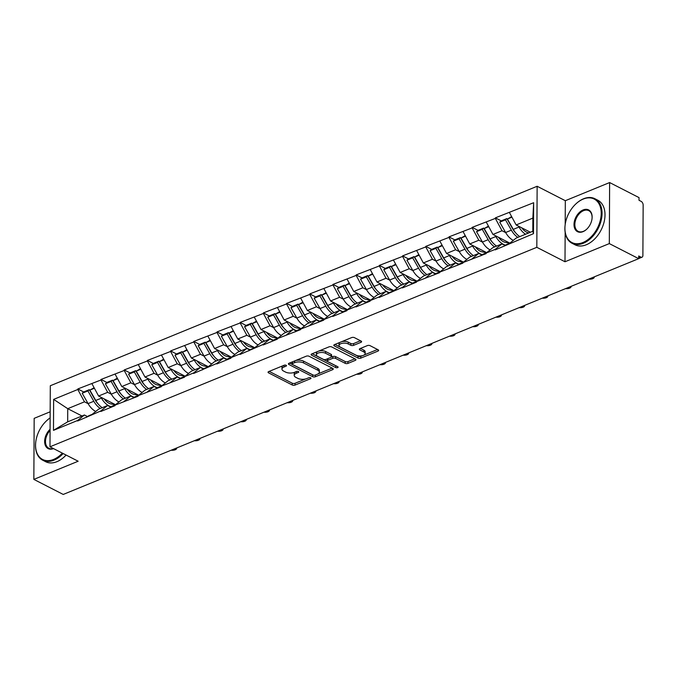 <?xml version="1.0" encoding="UTF-8"?>
<svg xmlns="http://www.w3.org/2000/svg" width="677" height="677" viewBox="0 0 677 677"><rect width="100%" height="100%" fill="white"/><g stroke="black" fill="none" stroke-linecap="round" stroke-linejoin="round"><path stroke-width="1.02" d="M286.143 365.275A1.379 0.635 -179.7 0 0 284.205 365.225L268.693 371.58A1.963 0.905 -179.7 0 0 268.041 372.24A1.963 0.905 -179.7 0 0 268.549 372.849L292.261 385.001A1.963 0.905 -179.7 0 0 295.037 385.078L310.54 378.722A1.379 0.635 -179.7 0 0 310.997 378.257A1.379 0.635 -179.7 0 0 310.641 377.825A1.379 0.635 -179.7 0 0 308.704 377.774L306.689 378.595A6.288 2.886 -179.7 0 1 297.804 378.35L295.832 377.343A6.288 2.886 -179.7 0 1 294.207 375.397A6.288 2.886 -179.7 0 1 296.289 373.264L298.295 372.443A1.379 0.635 -179.7 0 0 298.752 371.978A1.379 0.635 -179.7 0 0 298.396 371.555A1.379 0.635 -179.7 0 0 296.45 371.495L294.444 372.325A6.288 2.886 -179.7 0 1 285.559 372.079L283.587 371.064A6.288 2.886 -179.7 0 1 281.962 369.117A6.288 2.886 -179.7 0 1 284.035 366.993L286.049 366.164A1.379 0.635 -179.7 0 0 286.498 365.698A1.379 0.635 -179.7 0 0 286.143 365.275M360.959 342.334A1.963 0.905 -179.7 0 0 361.603 341.673A1.963 0.905 -179.7 0 0 361.095 341.064L354.443 337.654A1.963 0.905 -179.7 0 0 351.668 337.578L334.446 344.635A1.963 0.905 -179.7 0 0 333.795 345.295A1.963 0.905 -179.7 0 0 334.303 345.905L358.015 358.057A1.963 0.905 -179.7 0 0 360.79 358.133L378.011 351.075A1.963 0.905 -179.7 0 0 378.663 350.407A1.963 0.905 -179.7 0 0 378.155 349.806L370.124 345.685A1.963 0.905 -179.7 0 0 367.34 345.608L359.969 348.63A1.963 0.905 -179.7 0 0 359.326 349.29A1.963 0.905 -179.7 0 0 359.834 349.899L363.811 351.947A5.255 2.412 -179.7 0 1 365.165 353.572A5.255 2.412 -179.7 0 1 361.789 355.806A5.255 2.412 -179.7 0 1 356.009 355.146L340.396 347.149A5.255 2.412 -179.7 0 1 339.042 345.515A5.255 2.412 -179.7 0 1 342.418 343.281A5.255 2.412 -179.7 0 1 348.206 343.941L350.804 345.278A1.963 0.905 -179.7 0 0 353.589 345.355L360.959 342.334L360.959 340.996M564.999 261.754L609.317 243.593L638.699 258.656L63.232 494.447L33.85 479.392L78.16 461.232L49.988 446.795L536.819 247.317L564.999 261.754L565.151 232.414M309.05 356.254A1.963 0.905 -179.7 0 0 306.275 356.178L289.054 363.236A1.963 0.905 -179.7 0 0 288.402 363.896A1.963 0.905 -179.7 0 0 288.91 364.505L312.622 376.657A1.963 0.905 -179.7 0 0 315.397 376.734L332.619 369.676A1.963 0.905 -179.7 0 0 333.27 369.007A1.963 0.905 -179.7 0 0 332.762 368.398L309.05 356.254M311.75 353.936L328.971 346.878A1.963 0.905 -179.7 0 1 331.747 346.954L355.459 359.098A1.963 0.905 -179.7 0 1 355.967 359.707A1.963 0.905 -179.7 0 1 355.315 360.376L347.944 363.397A1.963 0.905 -179.7 0 1 345.168 363.321L335.555 358.395A1.963 0.905 -179.7 0 0 332.779 358.311L327.888 360.316A1.963 0.905 -179.7 0 0 327.236 360.985A1.963 0.905 -179.7 0 0 327.744 361.594L337.755 366.722A1.379 0.635 -179.7 0 1 338.111 367.146A1.379 0.635 -179.7 0 1 337.222 367.729A1.379 0.635 -179.7 0 1 335.707 367.56L311.606 355.205A1.963 0.905 -179.7 0 1 311.098 354.596A1.963 0.905 -179.7 0 1 311.75 353.936M609.317 243.593L609.63 182.553L565.32 200.705L537.14 186.268L536.819 247.317M537.14 186.268L50.301 385.746L49.988 446.795M501.234 220.871L495.352 217.867L495.352 218.4L502.012 230.739L505.685 232.609M495.352 217.867L533.645 202.711L533.484 233.675L495.192 249.898L495.192 249.364L486.12 253.08L486.12 253.613L462.924 262.591L462.924 263.125L439.728 272.095L439.72 272.628L416.533 281.598L416.524 282.131L402.4 287.92L402.4 287.387L379.205 297.423L379.205 296.89L370.133 300.605L370.133 301.138L356.009 306.926L356.009 306.393L346.937 310.108L346.937 310.65L332.813 316.438L332.813 315.897L323.741 319.62L323.741 320.153L300.546 329.124L300.546 329.657L277.35 338.627L277.342 339.16L263.218 344.948L263.218 344.415L240.022 354.452L240.022 353.919L230.95 357.634L230.95 358.175L216.826 363.964L216.826 363.422L193.63 373.467L193.63 372.934L184.559 376.649L184.559 377.182L161.363 386.152L161.363 386.685L138.167 395.656L138.167 396.189L114.972 405.159L114.963 405.692L100.839 411.481L100.839 410.947L77.643 420.992L77.643 420.459L53.483 430.352L53.644 399.388L77.804 389.487L84.473 401.825L88.137 403.704M83.686 391.966L77.813 388.953L77.804 389.487M77.813 388.953L101.008 379.983L107.668 392.322L111.333 394.2M106.89 382.463L101.008 379.45L101.008 379.983M101.008 379.45L124.204 370.48L130.864 382.81L134.528 384.688M130.086 372.951L124.204 369.947L124.204 370.48M124.204 369.947L147.4 360.968L154.06 373.306L157.724 375.185M153.281 363.447L147.4 360.435L147.4 360.968M147.4 360.435L170.596 351.465L177.256 363.803L180.928 365.682M176.477 353.944L170.596 350.931L170.596 351.465M170.596 350.931L193.791 341.961L200.46 354.299L204.124 356.178M199.673 344.441L193.8 341.428L193.791 341.961M193.8 341.428L216.987 332.458L223.655 344.796L227.32 346.675M222.868 334.937L216.995 331.925L216.987 332.458M216.995 331.925L240.191 322.954L246.851 335.293L250.515 337.171M246.064 325.434L240.191 322.421L240.191 322.954M240.191 322.421L263.387 313.451L270.047 325.781L273.711 327.66M269.268 315.922L263.387 312.909L263.387 313.451M263.387 312.909L286.583 303.939L293.243 316.277L296.907 318.156M292.464 306.419L286.583 303.406L286.583 303.939M286.583 303.406L309.778 294.436L316.438 306.774L320.103 308.653M315.66 296.915L309.778 293.903L309.778 294.436M309.778 293.903L332.974 284.932L339.634 297.271L343.307 299.149M338.855 287.412L332.974 284.399L332.974 284.932M332.974 284.399L356.17 275.429L362.838 287.767L366.502 289.646M362.051 277.908L356.178 274.896L356.17 275.429M356.178 274.896L379.365 265.926L386.034 278.255L389.698 280.134M385.247 268.397L379.374 265.392L379.365 265.926M379.374 265.392L402.57 256.414L409.23 268.752L412.894 270.631M408.443 258.893L402.57 255.881L402.57 256.414M402.57 255.881L425.765 246.91L432.425 259.249L436.09 261.127M431.647 249.39L425.765 246.377L425.765 246.91M425.765 246.377L448.961 237.407L455.621 249.745L459.285 251.624M454.842 239.886L448.961 236.874L448.961 237.407M448.961 236.874L472.157 227.904L478.817 240.242L482.481 242.121M478.038 230.383L472.157 227.37L472.157 227.904M472.157 227.37L495.352 218.4M505.059 245.497L501.945 243.906L495.192 249.364M486.12 253.08L492.873 247.621L501.945 243.906M502.012 230.739L492.949 234.454L509.874 243.128M486.281 222.115L492.949 234.454M481.863 255.001L478.749 253.41L471.996 258.868M463.313 262.278L460.377 263.48A16.426 9.8 67.7 0 0 459.167 264.148L462.924 262.608L469.677 257.125L478.749 253.41M478.817 240.242L469.745 243.957L486.678 252.631M463.085 231.619L469.745 243.957M458.667 264.512L455.553 262.913L448.8 268.38M440.109 271.782L437.181 272.983A16.426 9.8 67.7 0 0 435.971 273.652L439.728 272.112L446.481 266.628L455.553 262.913M455.621 249.745L446.549 253.46L463.483 262.134M439.889 241.122L446.549 253.46M435.463 274.016L432.358 272.416L425.605 277.883M416.533 281.598L423.286 276.14L432.358 272.416M432.425 259.249L423.353 262.964L440.287 271.638M416.693 250.625L423.353 262.964M412.268 283.519L409.162 281.928L402.4 287.387M393.718 290.788L390.79 291.99A16.426 9.8 67.7 0 0 389.58 292.659L393.329 291.127L400.09 285.643L409.162 281.928M409.23 268.752L400.158 272.467L417.091 281.15M393.498 260.137L400.158 272.467M389.072 293.023L385.966 291.432L379.205 296.89M370.133 300.605L376.894 295.147L385.966 291.432M386.034 278.255L376.962 281.979L393.887 290.653M370.302 269.641L376.962 281.979M365.876 302.526L362.762 300.935L356.009 306.393M346.937 310.108L353.699 304.65L362.762 300.935M362.838 287.767L353.766 291.482L370.691 300.156M347.098 279.144L353.766 291.482M342.68 312.038L339.566 310.438L332.813 315.897M324.131 319.307L321.194 320.509A16.426 9.8 67.7 0 0 319.984 321.177L323.741 319.637L330.494 314.153L339.566 310.438M339.634 297.271L330.571 300.986L347.496 309.66M323.902 288.647L330.571 300.986M319.485 321.541L316.371 319.942L309.617 325.409M300.546 329.124L307.299 323.665L316.371 319.942M316.438 306.774L307.366 310.489L324.3 319.163M300.706 298.151L307.366 310.489M296.289 331.045L293.175 329.454L286.422 334.912M277.35 338.627L284.103 333.169L293.175 329.454M293.243 316.277L284.171 319.993L301.104 328.675M277.511 307.663L284.171 319.993M273.085 340.548L269.979 338.957L263.218 344.415M254.535 347.817L251.607 349.019A16.426 9.8 67.7 0 0 250.397 349.696L254.154 348.156L260.907 342.672L269.979 338.957M270.047 325.781L260.975 329.504L277.908 338.178M254.315 317.166L260.975 329.504M249.889 350.051L246.783 348.46L240.022 353.919M230.95 357.634L237.712 352.175L246.783 348.46M246.851 335.293L237.779 339.008L254.713 347.682M231.119 326.669L237.779 339.008M226.693 359.555L223.588 357.964L216.826 363.422M208.144 366.832L205.207 368.034A16.426 9.8 67.7 0 0 204.005 368.703L207.754 367.162L214.516 361.679L223.588 357.964M223.655 344.796L214.584 348.511L231.509 357.185M207.924 336.173L214.584 348.511M203.498 369.067L200.384 367.467L193.63 372.934M184.948 376.336L182.011 377.538A16.426 9.8 67.7 0 0 180.801 378.206L184.559 376.666L191.32 371.182L200.384 367.467M200.46 354.299L191.388 358.015L208.313 366.689M184.719 345.676L191.388 358.015M180.302 378.57L177.188 376.971L170.435 382.437M161.363 386.152L168.116 380.694L177.188 376.971M177.256 363.803L168.192 367.518L185.117 376.192M161.524 355.18L168.192 367.518M157.106 388.073L153.992 386.482L147.239 391.941M138.548 395.343L135.62 396.544A16.426 9.8 67.7 0 0 134.41 397.221L138.167 395.681L144.92 390.197L153.992 386.482M154.06 373.306L144.988 377.021L161.921 385.704M138.328 364.691L144.988 377.021M133.911 397.577L130.796 395.986L124.043 401.444M114.972 405.159L121.725 399.701L130.796 395.986M130.864 382.81L121.792 386.533L138.726 395.207M115.132 374.195L121.792 386.533M110.706 407.08L107.601 405.489L100.839 410.947M91.776 414.671L98.529 409.204L107.601 405.489M107.668 392.322L98.597 396.037L115.53 404.711M91.937 383.698L98.597 396.037M87.511 416.592L84.405 414.993L77.643 420.459M84.473 401.825L67.742 408.68L67.675 421.847L84.405 414.993M81.993 415.983L67.742 408.68L53.644 399.388M67.675 421.847L53.483 430.352M50.166 411.794L34.172 418.344L33.85 479.392M609.63 182.553L639.02 197.608L639.003 200.274L641.153 201.374A3.004 1.794 67.7 0 1 643.15 205.08L642.888 255.449A3.004 1.794 67.7 0 1 642.016 257.192A3.004 1.794 67.7 0 1 640.857 257.082L638.716 255.982L638.699 258.656M509.705 243.263L506.768 244.465A16.426 9.8 67.7 0 0 505.558 245.142L509.316 243.602L516.077 238.118L532.799 231.263L532.867 218.096L516.145 224.95L530.396 232.245M532.799 231.263L533.484 233.675M509.476 212.612L516.145 224.95M533.645 202.711L532.867 218.096M565.32 200.705L565.193 224.552M283.214 365.631A6.288 2.886 -179.7 0 0 281.97 367.34L281.962 369.117M295.46 371.901A6.288 2.886 -179.7 0 0 294.224 373.611L294.207 375.397M269.167 371.385L292.269 383.216A1.963 0.905 -179.7 0 0 295.045 383.292L305.691 378.934M318.105 373.848L332.153 368.093M289.528 363.041L312.63 374.872A1.963 0.905 -179.7 0 0 313.239 375.083M292.506 363.524A1.379 0.635 -179.7 0 0 292.049 363.989A1.379 0.635 -179.7 0 0 292.405 364.412L313.214 375.075A1.379 0.635 -179.7 0 0 315.16 375.126L317.276 374.263A6.288 2.886 -179.7 0 0 319.349 372.138A6.288 2.886 -179.7 0 0 317.733 370.192L303.508 362.897A6.288 2.886 -179.7 0 0 294.622 362.652L292.506 363.524L292.515 361.814M292.176 361.958A1.379 0.635 -179.7 0 0 292.058 362.203L292.049 363.989M319.349 372.138L319.358 370.353A6.288 2.886 -179.7 0 0 317.741 368.406L317.733 370.192M295.629 360.536A6.288 2.886 -179.7 0 1 303.516 361.12L317.741 368.406M354.85 358.793L347.953 361.611L347.944 363.397M331.358 357.117L332.788 356.534A1.963 0.905 -179.7 0 1 335.564 356.61L345.177 361.535A1.963 0.905 -179.7 0 0 347.953 361.611M327.473 358.785A1.963 0.905 -179.7 0 0 327.245 359.199L327.236 360.985M312.224 353.741L335.724 365.775A1.379 0.635 -179.7 0 0 336.241 365.944M325.578 353.276A5.255 2.412 -179.7 0 0 319.789 352.615A5.255 2.412 -179.7 0 0 316.413 354.85A5.255 2.412 -179.7 0 0 317.767 356.483L323.267 359.292A1.963 0.905 -179.7 0 0 326.043 359.377L330.935 357.371A1.963 0.905 -179.7 0 0 331.578 356.703A1.963 0.905 -179.7 0 0 331.078 356.094L325.578 353.276L325.586 351.498A5.255 2.412 -179.7 0 0 318.545 351.151M317.801 351.456A5.255 2.412 -179.7 0 0 316.421 353.072L316.413 354.85M331.578 356.703L331.595 354.926A1.963 0.905 -179.7 0 0 331.087 354.316L331.078 356.094M325.586 351.498L331.087 354.316M341.707 341.657A5.255 2.412 -179.7 0 1 348.215 342.164L350.821 343.501A1.963 0.905 -179.7 0 0 353.597 343.577L360.486 340.751M340.032 342.342A5.255 2.412 -179.7 0 0 339.05 343.738L339.042 345.515M365.165 353.572L365.182 351.795A5.255 2.412 -179.7 0 0 363.82 350.161L363.811 351.947M360.452 348.435L363.82 350.161M334.92 344.441L358.023 356.271A1.963 0.905 -179.7 0 0 360.799 356.356L362.517 355.645M364.192 354.96L377.546 349.493M171.154 450.23A4.604 2.116 -179.7 0 0 176.739 448.199A4.604 2.116 -179.7 0 0 176.714 447.954M115.437 404.787L111.07 403.949A13.422 8.014 -112.3 0 1 104.148 398.88M95.753 411.455A16.426 9.8 -112.3 0 1 88.086 403.61L93.807 401.266A16.426 9.8 67.7 0 0 100.331 408.468M93.807 401.266L87.917 390.917L82.196 393.261L88.086 403.61M82.196 393.261L83.576 392.008L89.305 389.664L87.917 390.917M98.131 403.949A13.422 8.014 67.7 0 1 95.186 400.005L89.305 389.664M92.157 414.358L89.229 415.56A16.426 9.8 67.7 0 0 88.018 416.228L86.351 417.421M115.352 404.846L112.424 406.048A16.426 9.8 67.7 0 0 111.214 406.725A16.426 9.8 -112.3 0 1 101.465 398.127L100.966 397.247M94.095 387.701L89.855 390.121L95.745 400.471A16.426 9.8 67.7 0 0 102.261 407.672M89.855 390.121L94.399 388.26M194.35 440.727A4.604 2.116 -179.7 0 0 199.943 438.688A4.604 2.116 -179.7 0 0 199.91 438.451L199.943 438.688M138.633 395.275L134.266 394.446A13.422 8.014 -112.3 0 1 127.344 389.377M118.949 401.943A16.426 9.8 -112.3 0 1 111.282 394.107L117.003 391.755A16.426 9.8 67.7 0 0 123.527 398.965M117.003 391.755L111.121 381.413L105.392 383.757L111.282 394.107M105.392 383.757L106.771 382.505L112.5 380.161L111.121 381.413M121.327 394.446A13.422 8.014 67.7 0 1 118.382 390.502L112.5 380.161M114.972 405.184L109.547 407.918M132.743 398.414L134.41 397.221A16.426 9.8 -112.3 0 1 124.661 388.623L124.162 387.743M117.29 378.198L113.051 380.618L118.94 390.967A16.426 9.8 67.7 0 0 125.457 398.169M113.051 380.618L117.595 378.756M217.545 431.224A4.604 2.116 -179.7 0 0 223.139 429.184A4.604 2.116 -179.7 0 0 223.105 428.947M161.828 385.772L157.462 384.942A13.422 8.014 -112.3 0 1 150.539 379.865M142.145 392.44A16.426 9.8 -112.3 0 1 134.478 384.595L140.198 382.251A16.426 9.8 67.7 0 0 146.723 389.461M140.198 382.251L134.317 371.91L128.588 374.254L134.478 384.595M128.588 374.254L129.967 373.002L135.696 370.657L134.317 371.91M144.523 384.942A13.422 8.014 67.7 0 1 141.586 380.999L135.696 370.657M161.752 385.839L158.816 387.041A16.426 9.8 67.7 0 0 157.606 387.709A16.426 9.8 -112.3 0 1 147.857 379.112L147.366 378.24M140.486 368.694L136.246 371.114L142.136 381.464A16.426 9.8 67.7 0 0 148.661 388.666M136.246 371.114L140.791 369.253M240.741 421.72A4.604 2.116 -179.7 0 0 246.335 419.681A4.604 2.116 -179.7 0 0 246.301 419.435M185.024 376.268L180.657 375.439A13.422 8.014 -112.3 0 1 173.735 370.361M165.34 382.937A16.426 9.8 -112.3 0 1 157.673 375.092L163.402 372.748A16.426 9.8 67.7 0 0 169.919 379.949M163.402 372.748L157.513 362.407L151.783 364.751L157.673 375.092M151.783 364.751L153.171 363.498L158.892 361.146L157.513 362.407M167.718 375.439A13.422 8.014 67.7 0 1 164.782 371.495L158.892 361.146M161.363 386.169L155.938 388.911M179.134 379.399L180.801 378.206A16.426 9.8 -112.3 0 1 171.053 369.608L170.562 368.737M163.69 359.182L159.442 361.611L165.332 371.952A16.426 9.8 67.7 0 0 171.856 379.162M159.442 361.611L163.986 359.749M263.937 412.208A4.604 2.116 -179.7 0 0 269.531 410.177A4.604 2.116 -179.7 0 0 269.505 409.932M208.228 366.765L203.862 365.927A13.422 8.014 -112.3 0 1 196.931 360.858M188.536 373.433A16.426 9.8 -112.3 0 1 180.869 365.588L186.598 363.244A16.426 9.8 67.7 0 0 193.114 370.446M186.598 363.244L180.708 352.895L174.988 355.247L180.869 365.588M174.988 355.247L176.367 353.986L182.088 351.642L180.708 352.895M190.914 365.927A13.422 8.014 67.7 0 1 187.978 361.992L182.088 351.642M202.33 369.896L204.005 368.703A16.426 9.8 -112.3 0 1 194.257 360.105L193.757 359.233M186.886 349.679L182.638 352.108L188.528 362.449A16.426 9.8 67.7 0 0 195.052 369.659M182.638 352.108L187.19 350.246M287.133 402.705A4.604 2.116 -179.7 0 0 292.726 400.674A4.604 2.116 -179.7 0 0 292.701 400.429M231.424 357.261L227.057 356.424A13.422 8.014 -112.3 0 1 220.135 351.355M211.732 363.93A16.426 9.8 -112.3 0 1 204.065 356.085L209.794 353.741A16.426 9.8 67.7 0 0 216.318 360.943M209.794 353.741L203.904 343.391L198.183 345.735L204.065 356.085M198.183 345.735L199.563 344.483L205.283 342.139L203.904 343.391M214.118 356.424A13.422 8.014 67.7 0 1 211.173 352.489L205.283 342.139M231.339 357.329L228.411 358.531A16.426 9.8 67.7 0 0 227.201 359.199A16.426 9.8 -112.3 0 1 217.452 350.601L216.953 349.721M210.082 340.176L205.842 342.604L211.723 352.945A16.426 9.8 67.7 0 0 218.248 360.147M205.842 342.604L210.386 340.734M50.132 417.954A24.44 16.087 -62.9 0 0 46.586 420.747A24.44 16.087 -62.9 0 0 35.779 441.836A24.44 16.087 -62.9 0 0 53.593 459.421A24.44 16.087 -62.9 0 0 62.36 453.141M63.147 453.539A25.041 16.485 117.1 0 1 53.991 460.157A25.041 16.485 117.1 0 1 42.685 460.191A25.041 16.485 117.1 0 1 35.737 442.149A25.041 16.485 117.1 0 1 35.763 441.988M53.525 448.614A12.22 8.039 117.1 0 1 44.809 443.528A12.22 8.039 117.1 0 1 50.073 429.294M50.073 430.496A11.619 7.65 -62.9 0 0 48.812 448.25A11.619 7.65 -62.9 0 0 53.314 448.504M66.092 455.054A25.041 16.485 117.1 0 1 56.944 461.672A25.041 16.485 117.1 0 1 45.638 461.706L42.685 460.191M46.705 420.637A25.041 16.485 117.1 0 1 46.815 420.535A25.041 16.485 117.1 0 1 50.132 417.878M582.956 242.51A24.44 16.087 -62.9 0 0 601.21 213.365A24.44 16.087 -62.9 0 0 583.185 199.089A24.44 16.087 -62.9 0 0 575.958 203.836A24.44 16.087 -62.9 0 0 565.143 224.933A24.44 16.087 -62.9 0 0 582.956 242.51M576.068 203.735A25.041 16.485 117.1 0 1 576.186 203.625A25.041 16.485 117.1 0 1 583.591 198.759A25.041 16.485 117.1 0 1 594.888 198.725A25.041 16.485 117.1 0 1 601.032 220.956A25.041 16.485 117.1 0 1 583.354 243.255A25.041 16.485 117.1 0 1 572.057 243.288A25.041 16.485 117.1 0 1 565.109 225.238A25.041 16.485 117.1 0 1 565.126 225.086M583.015 231.652A12.22 8.039 117.1 0 1 574.003 224.519A12.22 8.039 117.1 0 1 583.125 209.938A12.22 8.039 117.1 0 1 592.028 218.73A12.22 8.039 117.1 0 1 586.629 229.283A12.22 8.039 117.1 0 1 583.015 231.652M592.011 218.891A11.619 7.65 -62.9 0 0 588.77 210.665A11.619 7.65 -62.9 0 0 583.523 210.682A11.619 7.65 -62.9 0 0 575.323 221.032A11.619 7.65 -62.9 0 0 578.175 231.339A11.619 7.65 -62.9 0 0 583.422 231.331A11.619 7.65 -62.9 0 0 586.739 229.173M594.888 198.725L597.842 200.24A25.041 16.485 117.1 0 1 603.986 222.462A25.041 16.485 117.1 0 1 586.307 244.761A25.041 16.485 117.1 0 1 575.01 244.795L572.057 243.288M310.337 393.202A4.604 2.116 -179.7 0 0 315.922 391.171A4.604 2.116 -179.7 0 0 315.897 390.925L315.922 391.171M254.62 347.758L250.253 346.92A13.422 8.014 -112.3 0 1 243.331 341.851M234.927 354.418A16.426 9.8 -112.3 0 1 227.269 346.582L232.99 344.229A16.426 9.8 67.7 0 0 239.514 351.439M232.99 344.229L227.1 333.888L221.379 336.232L227.269 346.582M221.379 336.232L222.758 334.98L228.479 332.635L227.1 333.888M237.314 346.92A13.422 8.014 67.7 0 1 234.369 342.977L228.479 332.635M230.95 357.659L225.534 360.392M250.397 349.687A16.426 9.8 -112.3 0 1 240.648 341.098L240.149 340.218M233.277 330.672L229.038 333.092L234.919 343.442A16.426 9.8 67.7 0 0 241.444 350.644M229.038 333.092L233.582 331.231M333.533 383.698A4.604 2.116 -179.7 0 0 339.118 381.659A4.604 2.116 -179.7 0 0 339.092 381.422M277.815 338.246L273.449 337.417A13.422 8.014 -112.3 0 1 266.526 332.348M258.132 344.915A16.426 9.8 -112.3 0 1 250.465 337.07L256.185 334.726A16.426 9.8 67.7 0 0 262.71 341.936M256.185 334.726L250.295 324.385L244.575 326.729L250.465 337.07M244.575 326.729L245.954 325.476L251.683 323.132L250.295 324.385M260.51 337.417A13.422 8.014 67.7 0 1 257.565 333.473L251.683 323.132M250.397 349.696L248.73 350.889M277.731 338.314L274.803 339.515A16.426 9.8 67.7 0 0 273.593 340.184A16.426 9.8 -112.3 0 1 263.844 331.586L263.345 330.714M256.473 321.169L252.233 323.589L258.123 333.939A16.426 9.8 67.7 0 0 264.639 341.14M252.233 323.589L256.778 321.727M356.728 374.195A4.604 2.116 -179.7 0 0 362.322 372.155A4.604 2.116 -179.7 0 0 362.288 371.91M301.011 328.743L296.644 327.913A13.422 8.014 -112.3 0 1 289.722 322.836M281.327 335.411A16.426 9.8 -112.3 0 1 273.66 327.566L279.381 325.222A16.426 9.8 67.7 0 0 285.906 332.424M279.381 325.222L273.5 314.881L267.77 317.225L273.66 327.566M267.77 317.225L269.15 315.973L274.879 313.629L273.5 314.881M283.705 327.913A13.422 8.014 67.7 0 1 280.76 323.97L274.879 313.629M277.35 338.652L271.926 341.386M300.926 328.81L297.998 330.012A16.426 9.8 67.7 0 0 296.788 330.681A16.426 9.8 -112.3 0 1 287.04 322.083L286.54 321.211M279.669 311.657L275.429 314.086L281.319 324.427A16.426 9.8 67.7 0 0 287.835 331.637M275.429 314.086L279.973 312.224M379.924 364.691A4.604 2.116 -179.7 0 0 385.518 362.652A4.604 2.116 -179.7 0 0 385.484 362.407M324.207 319.239L319.84 318.402A13.422 8.014 -112.3 0 1 312.918 313.333M304.523 325.908A16.426 9.8 -112.3 0 1 296.856 318.063L302.577 315.719A16.426 9.8 67.7 0 0 309.101 322.921M302.577 315.719L296.695 305.369L290.966 307.722L296.856 318.063M290.966 307.722L292.346 306.469L298.075 304.117L296.695 305.369M306.901 318.41A13.422 8.014 67.7 0 1 303.965 314.466L298.075 304.117M300.546 329.14L295.121 331.874M318.317 322.37L319.984 321.177A16.426 9.8 -112.3 0 1 310.235 312.579L309.744 311.708M302.864 302.154L298.625 304.582L304.515 314.923A16.426 9.8 67.7 0 0 311.039 322.134M298.625 304.582L303.169 302.721M403.12 355.18A4.604 2.116 -179.7 0 0 408.713 353.149A4.604 2.116 -179.7 0 0 408.68 352.903L408.713 353.149M347.411 309.736L343.036 308.898A13.422 8.014 -112.3 0 1 336.114 303.829M327.719 316.404A16.426 9.8 -112.3 0 1 320.052 308.56L325.781 306.216A16.426 9.8 67.7 0 0 332.297 313.417M325.781 306.216L319.891 295.866L314.162 298.21L320.052 308.56M314.162 298.21L315.55 296.958L321.27 294.613L319.891 295.866M330.097 308.898A13.422 8.014 67.7 0 1 327.16 304.963L321.27 294.613M347.326 309.804L344.39 311.005A16.426 9.8 67.7 0 0 343.18 311.674A16.426 9.8 -112.3 0 1 333.439 303.076L332.94 302.204M326.069 292.65L321.82 295.079L327.71 305.42A16.426 9.8 67.7 0 0 334.235 312.622M321.82 295.079L326.373 293.217M426.315 345.676A4.604 2.116 -179.7 0 0 431.909 343.645A4.604 2.116 -179.7 0 0 431.884 343.4M370.607 300.233L366.24 299.395A13.422 8.014 -112.3 0 1 359.309 294.326M350.914 306.901A16.426 9.8 -112.3 0 1 343.247 299.056L348.977 296.704A16.426 9.8 67.7 0 0 355.501 303.914M348.977 296.704L343.087 286.363L337.366 288.707L343.247 299.056M337.366 288.707L338.745 287.454L344.466 285.11L343.087 286.363M353.292 299.395A13.422 8.014 67.7 0 1 350.356 295.451L344.466 285.11M346.937 310.134L341.513 312.867M370.522 300.292L367.586 301.493A16.426 9.8 67.7 0 0 366.384 302.17A16.426 9.8 -112.3 0 1 356.635 293.573L356.136 292.692M349.264 283.147L345.016 285.567L350.906 295.917A16.426 9.8 67.7 0 0 357.431 303.118M345.016 285.567L349.569 283.705M449.511 336.173A4.604 2.116 -179.7 0 0 455.105 334.133A4.604 2.116 -179.7 0 0 455.079 333.896M393.802 290.721L389.436 289.891A13.422 8.014 -112.3 0 1 382.513 284.822M374.11 297.389A16.426 9.8 -112.3 0 1 366.443 289.544L372.172 287.2A16.426 9.8 67.7 0 0 378.697 294.41M372.172 287.2L366.282 276.859L360.562 279.203L366.443 289.544M360.562 279.203L361.941 277.951L367.662 275.607L366.282 276.859M376.497 289.891A13.422 8.014 67.7 0 1 373.552 285.948L367.662 275.607M370.133 300.63L364.708 303.364M387.913 293.86L389.58 292.659A16.426 9.8 -112.3 0 1 379.831 284.069L379.332 283.189M372.46 273.643L368.22 276.064L374.102 286.413A16.426 9.8 67.7 0 0 380.626 293.615M368.22 276.064L372.765 274.202M472.715 326.669A4.604 2.116 -179.7 0 0 478.3 324.63A4.604 2.116 -179.7 0 0 478.275 324.385M416.998 281.217L412.632 280.388A13.422 8.014 -112.3 0 1 405.709 275.311M397.314 287.886A16.426 9.8 -112.3 0 1 389.647 280.041L395.368 277.697A16.426 9.8 67.7 0 0 401.893 284.907M395.368 277.697L389.478 267.356L383.757 269.7L389.647 280.041M383.757 269.7L385.137 268.447L390.866 266.103L389.478 267.356M399.692 280.388A13.422 8.014 67.7 0 1 396.747 276.444L390.866 266.103M416.914 281.285L413.985 282.487A16.426 9.8 67.7 0 0 412.775 283.155A16.426 9.8 -112.3 0 1 403.027 274.557L402.527 273.686M395.656 264.132L391.416 266.56L397.297 276.91A16.426 9.8 67.7 0 0 403.822 284.112M391.416 266.56L395.96 264.699M495.911 317.166A4.604 2.116 -179.7 0 0 501.496 315.127A4.604 2.116 -179.7 0 0 501.471 314.881L501.496 315.127M440.194 271.714L435.827 270.885A13.422 8.014 -112.3 0 1 428.905 265.807M420.51 278.382A16.426 9.8 -112.3 0 1 412.843 270.538L418.564 268.194A16.426 9.8 67.7 0 0 425.088 275.395M418.564 268.194L412.674 257.844L406.953 260.196L412.843 270.538M406.953 260.196L408.333 258.944L414.062 256.591L412.674 257.844M422.888 270.885A13.422 8.014 67.7 0 1 419.943 266.941L414.062 256.591M416.533 281.615L411.108 284.357M434.304 274.845L435.971 273.652A16.426 9.8 -112.3 0 1 426.222 265.054L425.723 264.182M418.851 254.628L414.612 257.057L420.502 267.398A16.426 9.8 67.7 0 0 427.018 274.608M414.612 257.057L419.156 255.195M519.107 307.654A4.604 2.116 -179.7 0 0 524.7 305.623A4.604 2.116 -179.7 0 0 524.667 305.378M463.39 262.211L459.023 261.373A13.422 8.014 -112.3 0 1 452.101 256.304M443.706 268.879A16.426 9.8 -112.3 0 1 436.039 261.034L441.759 258.69A16.426 9.8 67.7 0 0 448.284 265.892M441.759 258.69L435.878 248.341L430.149 250.685L436.039 261.034M430.149 250.685L431.528 249.432L437.257 247.088L435.878 248.341M446.084 261.373A13.422 8.014 67.7 0 1 443.139 257.438L437.257 247.088M457.5 265.342L459.167 264.148A16.426 9.8 -112.3 0 1 449.418 255.551L448.919 254.679M442.047 245.125L437.807 247.554L443.697 257.895A16.426 9.8 67.7 0 0 450.222 265.105M437.807 247.554L442.352 245.692M542.302 298.151A4.604 2.116 -179.7 0 0 547.896 296.12A4.604 2.116 -179.7 0 0 547.862 295.874M486.585 252.707L482.219 251.869A13.422 8.014 -112.3 0 1 475.296 246.8M466.902 259.376A16.426 9.8 -112.3 0 1 459.234 251.531L464.955 249.187A16.426 9.8 67.7 0 0 471.48 256.388M464.955 249.187L459.074 238.837L453.345 241.181L459.234 251.531M453.345 241.181L454.724 239.929L460.453 237.585L459.074 238.837M469.279 251.869A13.422 8.014 67.7 0 1 466.343 247.934L460.453 237.585M486.509 252.775L483.573 253.977A16.426 9.8 67.7 0 0 482.362 254.645A16.426 9.8 -112.3 0 1 472.614 246.047L472.123 245.167M465.243 235.621L461.003 238.05L466.893 248.391A16.426 9.8 67.7 0 0 473.418 255.593M461.003 238.05L465.548 236.18M565.498 288.647A4.604 2.116 -179.7 0 0 571.092 286.616A4.604 2.116 -179.7 0 0 571.058 286.371M509.789 243.204L505.414 242.366A13.422 8.014 -112.3 0 1 498.492 237.297M490.097 249.864A16.426 9.8 -112.3 0 1 482.43 242.027L488.159 239.675A16.426 9.8 67.7 0 0 494.675 246.885M488.159 239.675L482.269 229.334L476.54 231.678L482.43 242.027M476.54 231.678L477.928 230.425L483.649 228.081L482.269 229.334M492.475 242.366A13.422 8.014 67.7 0 1 489.539 238.422L483.649 228.081M486.12 253.105L480.695 255.838M505.567 245.133A16.426 9.8 -112.3 0 1 495.818 236.544L495.319 235.664M488.447 226.118L484.199 228.538L490.089 238.888A16.426 9.8 67.7 0 0 496.613 246.089M484.199 228.538L488.752 226.677M588.694 279.144A4.604 2.116 -179.7 0 0 594.288 277.105A4.604 2.116 -179.7 0 0 594.262 276.868L594.288 277.105M528.813 232.896L528.619 232.863A13.422 8.014 -112.3 0 1 521.688 227.794M513.293 240.36A16.426 9.8 -112.3 0 1 505.626 232.516L511.355 230.172A16.426 9.8 67.7 0 0 517.88 237.382M511.355 230.172L505.465 219.83L499.744 222.174L505.626 232.516M499.744 222.174L501.124 220.922L506.845 218.578L505.465 219.83M515.671 232.863A13.422 8.014 67.7 0 1 512.734 228.919L506.845 218.578M505.558 245.142L503.891 246.335M525.53 234.242A16.426 9.8 -112.3 0 1 519.014 227.032L518.514 226.16M511.643 216.615L507.395 219.035L513.284 229.385A16.426 9.8 67.7 0 0 519.809 236.586M507.395 219.035L511.947 217.173M638.699 257.971L640.857 257.082M284.044 365.284L284.035 366.993M298.303 371.512L298.295 372.443M296.298 371.563L296.289 373.264M310.548 377.783L310.54 378.722M295.045 383.292L295.037 385.078M292.269 383.216L292.261 385.001M268.557 371.639L268.549 372.849M286.049 365.233L286.049 366.164M332.627 368.33L332.619 369.676M315.406 375.024L315.397 376.734M312.63 374.872L312.622 376.657M288.918 363.295L288.91 364.505M303.516 361.12L303.508 362.897M294.63 360.951L294.622 362.652M355.323 359.03L355.315 360.376M345.177 361.535L345.168 363.321M335.564 356.61L335.555 358.395M332.788 356.534L332.779 358.311M327.896 358.615L327.888 360.316M335.724 365.775L335.707 367.56M311.615 353.995L311.606 355.205M353.597 343.577L353.589 345.355M350.821 343.501L350.804 345.278M348.215 342.164L348.206 343.941M359.834 348.689L359.834 349.899M378.02 349.73L378.011 351.075M360.799 356.356L360.79 358.133M358.023 356.271L358.015 358.057M334.311 344.695L334.303 345.905M88.018 416.228L91.776 414.688M95.745 400.471L101.465 398.127M118.94 390.967L124.661 388.623M142.136 381.464L147.857 379.112M165.332 371.952L171.053 369.608M188.528 362.449L194.257 360.105M211.723 352.945L217.452 350.601M234.919 343.442L240.648 341.098M258.123 333.939L263.844 331.586M281.319 324.427L287.04 322.083M304.515 314.923L310.235 312.579M327.71 305.42L333.439 303.076M350.906 295.917L356.635 293.573M374.102 286.413L379.831 284.069M397.297 276.91L403.027 274.557M420.502 267.398L426.222 265.054M443.697 257.895L449.418 255.551M466.893 248.391L472.614 246.047M490.089 238.888L495.818 236.544M513.284 229.385L519.014 227.032M638.699 258.555L642.016 257.192"/></g></svg>
